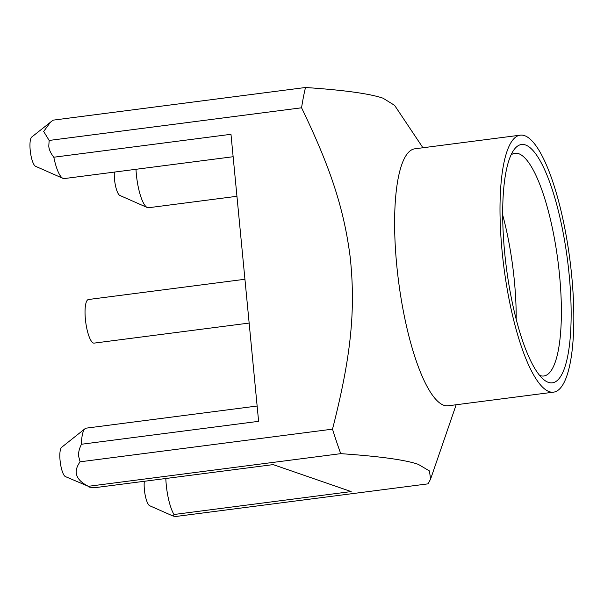 <?xml version="1.0" encoding="UTF-8"?>
<svg xmlns="http://www.w3.org/2000/svg" width="604" height="604" viewBox="0 0 604 604"><rect width="100%" height="100%" fill="white"/><g stroke="black" fill="none" stroke-linecap="round" stroke-linejoin="round"><path stroke-width="0.91" d="M524.589 135.658A129.566 33.212 82.6 0 0 520.293 135.16A129.566 33.212 82.6 0 0 502.989 259.765A129.566 33.212 82.6 0 0 549.24 391.656A129.566 33.212 82.6 0 0 553.543 392.155A129.566 33.212 82.6 0 0 570.84 267.549A129.566 33.212 82.6 0 0 524.589 135.658M525.488 144.968A120.143 30.796 82.6 0 0 513.951 149.822A120.143 30.796 82.6 0 0 506.371 267.61A120.143 30.796 82.6 0 0 543.683 379.591A120.143 30.796 82.6 0 0 548.341 382.347A120.143 30.796 82.6 0 0 569.164 274.812A120.143 30.796 82.6 0 0 525.488 144.968M520.293 135.16L414.91 148.795A129.566 33.212 82.6 0 0 397.606 273.401A129.566 33.212 82.6 0 0 443.857 405.292A129.566 33.212 -97.4 0 0 448.16 405.79L553.543 392.155M422.921 147.761L394.593 105.353L383.049 98.203C369.754 93.658 343.902 90.087 305.496 87.497A246.568 63.209 82.6 0 0 301.562 107.791C330.577 167.799 344.053 208.909 350.244 257.591C355.839 311.136 350.796 357.621 332.51 429.15A246.568 63.209 82.6 0 0 340.754 453.657C379.606 456.307 405.458 459.878 418.308 464.363L429.436 470.946L430.584 479.093L428.062 483.849L175.658 516.503L173.061 516.035L173.997 514.502A30.623 7.852 -97.4 0 1 166.251 484.831A30.623 7.852 -97.4 0 1 165.821 478.504M332.51 429.15L80.105 461.803L78.663 456.397C78.226 452.94 79.154 448.893 81.449 444.257A30.623 7.852 -97.4 0 1 85.081 428.659L61.608 447.345A14.919 3.828 -97.4 0 0 60.075 460.505A14.919 3.828 -97.4 0 0 65.398 476.586L88.343 486.311C87.814 487.058 90.366 487.466 96.013 487.534L273.174 464.612L351.158 491.581L173.997 514.502M80.105 461.803C72.918 471.701 75.666 479.87 88.343 486.311L340.754 453.657M173.061 516.035L149.701 505.744A14.919 3.828 -97.4 0 1 144.386 489.663A14.919 3.828 -97.4 0 1 144.318 481.29M233.136 156.723L64.213 178.58A30.623 7.852 -97.4 0 1 62.975 178.376L35.515 166.281A14.919 3.828 -97.4 0 1 30.2 150.2A14.919 3.828 -97.4 0 1 31.733 137.04L53.092 120.151L305.496 87.497M50.6 122.016L43.677 131.468L49.158 140.445L301.562 107.791M62.975 178.376A30.623 7.852 -97.4 0 1 53.816 157.221L230.977 134.299L258.61 421.335L81.449 444.257M53.816 157.221C50.683 153.265 49.007 149.558 48.781 146.093L49.158 140.445M85.081 428.659A30.623 7.852 -97.4 0 1 86.229 428.145L257.138 406.031M236.942 196.292L148.516 207.738A30.623 7.852 -97.4 0 1 147.278 207.534A30.623 7.852 -97.4 0 1 136.368 174.526A30.623 7.852 -97.4 0 1 135.991 169.294M147.278 207.534L119.826 195.439A14.919 3.828 -97.4 0 1 114.511 179.358A14.919 3.828 -97.4 0 1 114.345 172.095M244.937 279.267L88.478 299.508A21.986 5.64 -97.4 0 0 85.398 319.274A21.986 5.64 82.6 0 0 94.118 343.117L249.15 323.065M539.576 375.378A112.291 28.788 82.6 0 0 540.074 375.567A112.291 28.788 82.6 0 0 543.796 375.99A112.291 28.788 82.6 0 0 558.791 268.002A112.291 28.788 82.6 0 0 518.708 153.695A112.291 28.788 82.6 0 0 514.978 153.273A112.291 28.788 82.6 0 0 511.052 154.934M502.709 215.077A112.291 28.788 -97.4 0 1 516.194 319.342M456.171 404.748L430.584 479.093"/></g></svg>
